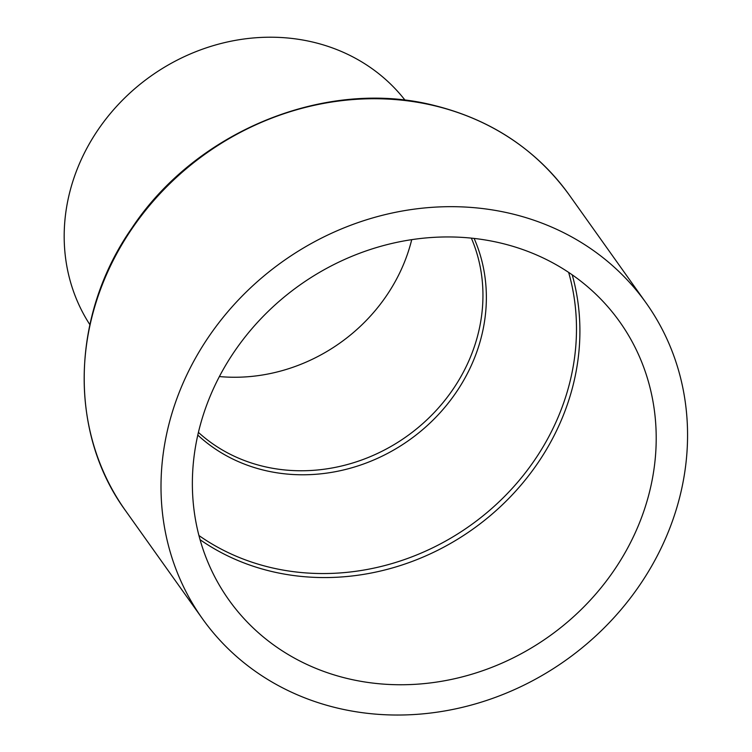 <?xml version="1.0" encoding="UTF-8"?>
<svg xmlns="http://www.w3.org/2000/svg" width="752" height="752" viewBox="0 0 752 752"><rect width="100%" height="100%" fill="white"/><g stroke="black" fill="none" stroke-linecap="round" stroke-linejoin="round"><path stroke-width="1.13" d="M89.864 324.657A193.621 173.872 -35.4 0 1 107.104 117.509A193.621 173.872 -35.4 0 1 313.932 42.347A193.621 173.872 -35.4 0 1 405.112 100.27M512.225 213.897A272.28 244.513 -35.4 0 1 646.109 302.962A272.28 244.513 -35.4 0 1 630.43 597.981A272.28 244.513 -35.4 0 1 336.351 707.811A272.28 244.513 -35.4 0 1 202.457 618.746A272.28 244.513 -35.4 0 1 218.146 323.717A272.28 244.513 -35.4 0 1 512.225 213.897M346.822 678.389A239.85 215.392 -35.4 0 1 228.881 599.936A239.85 215.392 -35.4 0 1 242.699 340.054A239.85 215.392 -35.4 0 1 501.744 243.31A239.85 215.392 -35.4 0 1 619.686 321.762A239.85 215.392 -35.4 0 1 605.877 581.653A239.85 215.392 -35.4 0 1 346.822 678.389M411.729 239.644A170.629 153.229 -35.4 0 1 219.387 376.555M568.634 272.384A238.008 213.737 -35.4 0 1 502.562 498.416A238.008 213.737 -35.4 0 1 269.489 567.234A238.008 213.737 -35.4 0 1 198.942 535.527M572.206 274.818A239.85 215.392 -35.4 0 1 505.1 502.148A239.85 215.392 -35.4 0 1 270.523 571.2A239.85 215.392 -35.4 0 1 200.07 539.692M474.117 238.422A172.471 154.884 -35.4 0 1 440.146 412.679A172.471 154.884 -35.4 0 1 263.896 470.207A172.471 154.884 -35.4 0 1 197.804 435.098M471.354 238.121A170.629 153.229 -35.4 0 1 436.733 409.849A170.629 153.229 -35.4 0 1 262.862 466.24A170.629 153.229 -35.4 0 1 198.425 432.391M435.399 105.957A272.28 244.513 -35.4 0 1 569.283 195.022C536.326 149.704 491.554 119.916 434.976 105.647C326.923 77.569 196.319 130.463 131.75 228.27C70.801 315.473 68.141 432.353 125.631 510.805A272.28 244.513 -35.4 0 1 141.32 215.786A272.28 244.513 -35.4 0 1 435.399 105.957M646.109 302.962L569.283 195.022M202.457 618.746L125.631 510.805"/></g></svg>
